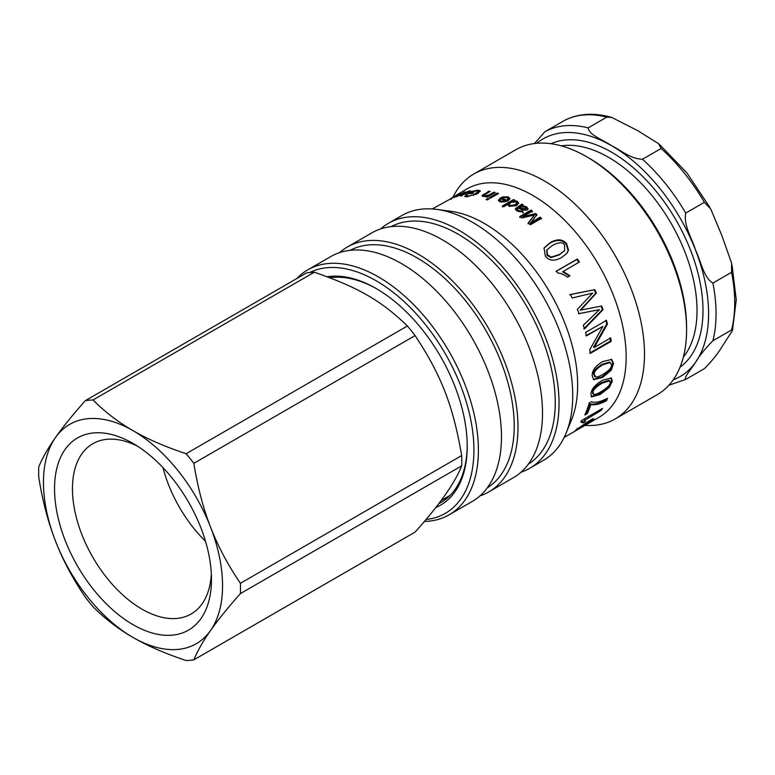 <?xml version="1.0" encoding="UTF-8"?>
<svg xmlns="http://www.w3.org/2000/svg" width="775" height="775" viewBox="0 0 775 775"><rect width="100%" height="100%" fill="white"/><g stroke="black" fill="none" stroke-linecap="round" stroke-linejoin="round"><path stroke-width="1.16" d="M466.55 193.866L466.395 193.469A131.905 76.163 -120 0 0 462.588 194.108L461.474 194.912L462.103 195.106L466.395 193.469M461.474 194.912L462.258 195.474M469.156 191.968L470.115 191.793M467.761 193.256L467.587 192.81C469.224 191.774 469.456 191.347 468.265 191.532L463.818 192.985L469.388 190.882L470.696 190.979L468.517 192.83L459.856 195.726M469.388 192.549L468.265 191.532M462.694 194.089L462.53 193.721A131.905 76.163 60 0 1 467.587 192.81M460.98 195.755C459.129 196.075 459.517 195.474 462.152 193.934L462.53 193.721M478.34 193.159L478.388 191.415L476.848 190.902L472.798 191.657L470.725 192.859A131.905 76.163 60 0 1 473.632 192.772L472.304 193.537A131.905 76.163 -120 0 0 468.139 193.702L472.285 191.309L478.117 190.127L480.287 190.873L477.555 193.643L466.637 196.811L464.777 196.375L465.93 195.048L467.461 194.767L466.618 195.746L467.897 196.085L473.428 194.874L478.388 191.415M466.618 195.746L467.034 196.811M465.426 196.724L466.686 195.939M478.068 191.105L480.219 191.415M470.396 193.576L470.89 193.295M470.987 193.556L470.725 192.859M473.612 195.455L473.428 194.874M466.298 196.017L465.93 195.048M472.479 191.842L472.285 191.309M487.165 196.743L494.13 193.159L493.888 192.2A131.905 76.163 60 0 1 495.215 192.529L487.097 197.218A131.905 76.163 -120 0 0 485.906 196.918L487.058 196.249L483.261 196.463L482.04 195.755L488.928 191.173A131.905 76.163 60 0 1 490.226 191.406L485.295 194.254C483.784 195.097 483.6 195.62 484.733 195.833L489.461 194.757L493.888 192.2M484.908 196.588L484.026 195.407L484.443 196.588M482.476 196.201L484.201 195L483.949 194.05M489.151 192.035L488.928 191.173M487.252 197.131L487.058 196.249M487.233 199.902L487.94 199.621M487.62 198.632A131.905 76.163 60 0 1 488.957 199.03L487.378 199.94A131.905 76.163 -120 0 0 486.041 199.543L487.62 198.632L487.804 199.572M490.313 198.119L497.55 194.07M497.23 193.082A131.905 76.163 60 0 1 498.567 193.479L490.459 198.167A131.905 76.163 -120 0 0 489.122 197.77L497.23 193.082L497.414 194.021M509.068 204.426L509.911 206.344L515.143 205.733L516.838 203.815L516.034 201.849L510.89 202.44L509.068 204.426L509.882 205.472L515.143 204.871L516.828 202.953M502.442 206.886L513.631 200.425L514.891 201.064M515.356 201.587L517.322 202.149L518.591 203.534M513.583 199.543A131.905 76.163 60 0 1 514.852 200.182L513.825 200.773L517.303 201.277L518.649 203.108L516.557 205.685L508.894 206.208L507.77 204.377L503.76 206.693A131.905 76.163 -120 0 0 502.394 206.005L513.583 199.543L513.631 200.425M513.864 201.461L513.825 200.773M546.762 250.151L547.082 255.411L550.986 257.581L559.153 254.946L564.423 250.79M551.374 257.067L559.55 254.452L564.626 250.548L564.529 244.968C562.873 241.907 558.804 242.091 552.323 245.501L546.927 249.87L547.45 254.878L551.374 257.067L550.986 257.581M543.905 248.262L549.63 243.369C556.75 239.223 562.292 239.533 566.263 244.29L568.133 250.674L566.535 253.745M568.54 250.18L566.728 253.522L561.759 257.397C554.667 261.466 549.184 261.02 545.309 256.06L544.069 247.961L549.959 242.778C557.07 238.632 562.631 238.962 566.632 243.747L568.54 250.18L568.133 250.674M555.956 271.512L576.929 259.402L578.906 262.386M576.929 259.402L577.385 258.986A131.905 76.163 60 0 1 579.38 261.998L562.572 271.822L569.489 276.113M563.047 271.424L569.993 275.774L567.503 277.208C563.764 274.476 560.499 273.081 557.709 273.032A131.905 76.163 -120 0 0 556.411 271.095L577.385 258.986M601.032 306.057L602.359 309.709L583.808 328.862M569.79 294.723L594.192 289.802L595.762 293.231L580.136 310.233L601.691 306.018A131.905 76.163 60 0 1 603.018 309.7L584.495 328.91A131.905 76.163 -120 0 0 583.323 325.258L599.472 309.613L579.09 313.672A131.905 76.163 -120 0 0 577.327 309.37L592.701 293.086L572.124 298.007A131.905 76.163 -120 0 0 570.361 294.5L594.793 289.637A131.905 76.163 60 0 1 596.372 293.086L580.766 310.145M592.701 293.086L590.492 293.686M599.472 309.613L578.45 313.739M602.359 309.709L603.018 309.7M582.238 307.966L582.868 307.869M595.762 293.231L596.372 293.086M594.192 289.802L594.793 289.637M609.915 337.774L610.497 341.058L589.601 353.119M605.759 320.298L606.767 323.911L593.514 347.248L594.241 347.462L610.642 337.997A131.905 76.163 60 0 1 611.223 341.31L590.327 353.371A131.905 76.163 -120 0 0 589.707 349.816L602.911 326.372L586.51 335.837A131.905 76.163 -120 0 0 585.551 332.436L606.447 320.375A131.905 76.163 60 0 1 607.464 324.018L594.241 347.462M602.911 326.372L585.813 335.73M610.497 341.058L611.223 341.31M606.767 323.911L607.464 324.018M594.038 394.562C595.132 394.727 597.399 393.816 600.828 391.83C607.183 388.004 610.293 384.933 610.158 382.618L609.644 380.796L602.204 383.15C595.907 387.016 592.856 390.145 593.049 392.528L594.038 394.562L592.691 393.729M609.644 380.796L608.917 380.254L601.468 382.618C595.171 386.483 592.119 389.602 592.313 391.956L593.311 393.971M611.029 377.754L611.523 380.835L608.482 386.89L599.511 393.845L591.189 396.597M609.208 387.5L600.238 394.465L591.499 396.945L590.938 393.71C591.432 389.079 595.287 384.594 602.485 380.283L611.427 377.987L612.26 381.407L609.208 387.5L608.482 386.89M606.244 398.98L605.837 399.919C599.637 403.339 594.386 404.676 590.114 403.92L586.568 412.843L585.512 413.453M586.568 412.843L587.256 413.579L584.786 415.003A131.905 76.163 -120 0 0 589.281 402.893L591.277 401.741C593.718 402.671 597.312 402.351 602.068 400.782L607.484 398.34A131.905 76.163 60 0 1 606.534 400.646C600.325 404.056 595.093 405.373 590.821 404.589A131.905 76.163 60 0 1 587.256 413.579M590.114 403.92L590.821 404.589M605.837 399.919L606.534 400.646M600.625 409.51L584.273 418.965L585.387 421.542L582.897 422.976L581.308 420.873M584.757 420.718L582.267 422.152M582.897 422.976L580.727 421.774A131.905 76.163 -120 0 0 581.512 420.544L602.485 408.435A131.905 76.163 60 0 1 601.264 410.333L585.261 420.011M584.273 418.965L585.387 421.542M600.615 409.539L601.264 410.333M585.299 423.092L585.59 423.508L577.83 429.137L577.268 428.255M578.46 428.003L578.663 428.323C577.162 429.544 577.685 429.418 580.223 427.945A131.905 76.163 -120 0 0 585.59 423.508M592.42 418.994L590.841 420.273M590.356 421.552C591.577 420.515 591.364 420.379 589.697 421.145L591.596 419.372L593.853 418.694L592.458 420.341L579.903 428.304C574.905 431.278 573.791 431.694 576.552 429.544L589.271 420.689A131.905 76.163 60 0 1 582.228 426.802L590.356 421.552C591.577 420.515 591.364 420.379 589.697 421.145M575.108 430.89L576.552 429.544M595.82 376.989C597.07 377.26 599.404 376.408 602.834 374.422C609.15 370.566 612.027 367.321 611.446 364.705L610.312 362.477L602.766 364.773C596.508 368.658 593.698 371.942 594.347 374.616L595.82 376.989L594.502 376.321M610.312 362.477L609.576 362.08L602.03 364.386C595.762 368.27 592.952 371.545 593.602 374.189L595.074 376.543M611.272 359.232L612.802 363.068L610.564 369.694L601.952 376.902L593.359 379.411M611.31 370.159L602.698 377.396L593.718 379.682L592.226 375.798C591.945 370.663 595.403 365.936 602.592 361.625L611.649 359.406L613.548 363.494L611.31 370.159L610.564 369.694M519.705 217.368L530.904 210.907L530.991 210.102A131.905 76.163 60 0 1 532.406 211.12L523.038 216.535L522.941 217.329L535.506 214.336L535.632 213.561A131.905 76.163 60 0 1 536.939 214.588L530.429 223.413L539.962 217.911L541.337 219.073M535.506 214.336L536.804 215.353M530.904 210.907L532.309 211.924M527.988 223.733L534.595 214.937L521.769 217.998A131.905 76.163 -120 0 0 519.802 216.564L530.991 210.102M539.962 217.911L540.117 217.165A131.905 76.163 60 0 1 541.512 218.337L530.313 224.798A131.905 76.163 -120 0 0 528.143 222.977L534.595 214.937M530.594 222.667L540.117 217.165M523.038 216.535L535.632 213.561M525.557 209.957L519.531 208.368L519.56 207.526L525.624 209.134L526.128 208.465L525.557 209.957L525.276 207.322L521.662 206.586L519.56 207.526M515.394 209.444L521.798 204.91L523.222 205.782M517.303 209.996L518.378 211.381L522.001 211.866L523.154 212.873M523.852 206.683L526.622 207.739L527.969 209.269M522.495 206.499L522.515 205.675L526.68 206.906L528.075 208.872L527.116 210.112L522.834 210.122L518.494 208.146L517.332 209.279L518.417 210.548L522.069 211.042L523.232 212.059L517.09 211.071L515.298 209.008L521.808 204.057A131.905 76.163 60 0 1 523.241 204.939L522.515 205.675M521.798 204.91L521.808 204.057M515.792 208.969L515.811 208.117M522.001 211.866L522.069 211.042M501.047 202.042L505.649 201.703L505.581 200.803A131.905 76.163 -120 0 0 501.086 198.875L500.04 200.231L501.047 202.042L500.95 201.142L505.581 200.803M500.049 199.969L500.95 201.142M498.47 200.764L500.912 198.584L506.85 201.093L508.158 199.437L507.102 197.518L503.314 197.606L502.084 196.947L508.226 196.869L509.931 198.574L507.906 201.016L499.836 201.791L498.315 200.318L500.786 197.664A131.905 76.163 60 0 1 506.782 200.192L508.071 198.536M506.075 197.247L509.892 199.03M503.208 197.547L504.651 197.276M506.85 201.093L506.782 200.192M500.912 198.584L500.786 197.664M463.77 192.239A131.905 76.163 60 0 1 464.874 191.929L456.756 196.618A131.905 76.163 -120 0 0 455.768 196.889L453.52 197.547L463.886 192.491M459.769 193.798L459.691 193.643A131.905 76.163 60 0 1 460.747 193.237L452.629 197.925A131.905 76.163 -120 0 0 451.689 198.284L432.256 208.959M456.126 195.339L456.088 195.271A131.905 76.163 60 0 1 457.095 194.777L451.079 198.381L459.691 193.643M451.835 197.819L451.127 198.477M564.161 437.429L598.823 417.415A131.905 76.163 -120 0 0 598.823 265.098A131.905 76.163 -120 0 0 466.918 188.945L456.088 195.271M521.013 472.198A141.408 81.646 -120 0 0 529.751 468.265L543.44 460.36A141.408 81.646 -120 0 0 566.147 433.031L571.504 419.924A131.905 76.163 -120 0 0 550.327 293.105A131.905 76.163 -120 0 0 451.089 211.352L437.061 209.444A141.408 81.646 -120 0 0 402.031 215.44L388.353 223.336A141.408 81.646 -120 0 0 380.573 228.945M329.821 277.77A126.635 73.112 60 0 1 376.921 288.968M467.199 445.344A126.635 73.112 60 0 1 440.975 502.462A126.635 73.112 60 0 1 438.737 503.663M435.744 507.528A128.747 74.332 -120 0 0 467.209 446.206A128.747 74.332 -120 0 0 376.175 288.532A128.747 74.332 -120 0 0 327.166 276.772M309.709 272.509A138.241 79.815 60 0 1 454.508 371.37A138.241 79.815 60 0 1 425.969 519.531M686.582 329.888L686.582 327.312A138.241 79.815 -120 0 0 588.835 157.993L586.597 156.705A141.408 81.646 60 0 1 686.582 329.888A141.408 81.646 60 0 1 657.297 394.63L615.205 418.926A141.408 81.646 -120 0 0 615.205 255.643A141.408 81.646 -120 0 0 473.796 174.007A141.408 81.646 -120 0 0 453.075 196.937M473.796 174.007L515.898 149.701A141.408 81.646 60 0 1 586.597 156.705M584.98 425.407A141.408 81.646 -120 0 0 615.205 418.926M424.361 521.43A141.408 81.646 -120 0 0 449.113 514.823A141.408 81.646 -120 0 0 449.113 351.54A141.408 81.646 -120 0 0 307.704 269.894A141.408 81.646 -120 0 0 296.738 278.593M449.113 514.823L472.188 501.493A141.408 81.646 -120 0 0 472.188 338.21A141.408 81.646 -120 0 0 330.789 256.573L307.704 269.894M566.147 433.031A141.408 81.646 -120 0 0 543.44 297.077A141.408 81.646 -120 0 0 437.061 209.444M529.751 468.265A141.408 81.646 -120 0 0 529.751 304.982A141.408 81.646 -120 0 0 388.353 223.336M528.317 464.186A137.185 79.205 -120 0 0 526.845 306.658A137.185 79.205 -120 0 0 391.162 226.629M479.967 495.893A141.408 81.646 -120 0 0 488.715 491.96L513.234 477.807A141.408 81.646 -120 0 0 513.234 314.524A141.408 81.646 -120 0 0 371.826 232.878L347.307 247.031A141.408 81.646 -120 0 0 339.528 252.64M488.715 491.96A141.408 81.646 -120 0 0 488.715 328.677A141.408 81.646 -120 0 0 347.307 247.031M487.272 487.882A137.185 79.205 -120 0 0 485.809 330.353A137.185 79.205 -120 0 0 350.126 250.315M205.52 541.299A98.309 56.759 60 0 1 162.973 467.616M211.333 573.936A98.309 56.759 60 0 1 191.115 614.003A98.309 56.759 60 0 1 92.806 557.254A98.309 56.759 60 0 1 92.806 443.736A98.309 56.759 60 0 1 137.621 446.255M211.468 579.342A110.97 64.063 -120 0 0 133.009 443.436A110.97 64.063 -120 0 0 54.541 488.744A110.97 64.063 -120 0 0 133 624.65A110.97 64.063 -120 0 0 211.468 579.342M314.282 272.228C357.943 287.234 381.407 300.778 407.398 325.984L186.126 453.733C165.249 446.778 147.541 439.086 133 430.648C118.391 422.259 105.061 412.029 93.019 399.978L314.282 272.228A142.726 82.402 60 0 0 306.571 272.916L85.308 400.665C72.656 414.925 62.707 427.228 55.461 437.575C48.127 447.96 42.567 457.734 38.75 466.899A142.726 82.402 60 0 0 38.75 477.177C42.567 500.95 48.127 522.205 55.461 540.969C62.707 559.773 72.656 578.508 85.308 597.167A142.726 82.402 60 0 0 93.019 606.767C105.061 618.818 118.391 629.048 133 637.438A126.635 73.112 60 0 1 55.461 540.969A126.635 73.112 60 0 1 55.461 437.575A126.635 73.112 60 0 1 133 430.648A126.635 73.112 60 0 1 210.548 527.116A126.635 73.112 60 0 1 210.548 630.511A126.635 73.112 60 0 1 133 637.438C147.541 645.875 165.249 653.567 186.126 660.523A142.726 82.402 60 0 0 193.847 659.835C197.654 650.68 203.224 640.906 210.548 630.511C217.804 620.165 227.753 607.862 240.395 593.602L461.668 465.853C454.983 482.835 439.464 504.913 415.109 532.086L193.847 659.835M240.395 583.313C227.753 564.655 217.804 545.92 210.548 527.116C203.224 508.352 197.654 487.097 193.847 463.324L415.109 335.585C441.353 375.352 453.084 405.596 461.668 455.574L240.395 583.313A142.726 82.402 60 0 1 240.395 593.602M461.668 455.574A142.726 82.402 60 0 1 461.764 460.767A142.726 82.402 60 0 1 461.668 465.853M407.398 325.984A142.726 82.402 60 0 1 415.109 335.585M85.308 400.665A142.726 82.402 60 0 1 93.019 399.978M186.126 453.733A142.726 82.402 60 0 1 193.847 463.324M712.903 283.078C703.748 277.847 700.823 261.049 695.592 250.228C692.046 238.448 683.259 225.031 685.749 213.077L704.398 202.304L710.743 209.027L721.709 235.154L731.61 263.2L731.561 272.306L712.903 283.078A142.464 82.247 -120 0 1 712.903 340.767L731.561 329.995L732.423 330.576L721.709 347.161C717.96 353.565 712.196 360.714 704.398 368.638L685.691 379.44L668.893 385.252M685.749 379.411C683.259 378.006 692.123 367.892 695.592 362.245C699.341 355.851 705.114 348.692 712.903 340.767M611.746 117.442C593.65 112.297 577.598 113.47 563.599 120.948L544.893 131.75L534.459 143.54M606.815 117.122L611.746 117.432L637.699 130.646L658.585 143.685L661.133 148.48L642.475 159.253C629.988 158.759 621.192 150.302 611.591 145.719C603.657 140.178 589 135.102 588.157 127.885L606.815 117.122A142.464 82.247 60 0 0 563.541 120.977M469.795 191.832L469.388 190.882M476.296 194.312L476.063 193.595M468.129 196.734L467.897 196.085M478.446 191.096L478.117 190.127M489.674 195.707L489.461 194.757M482.922 195.794L482.68 194.835M515.143 205.733L515.143 204.871M509.911 206.344L509.882 205.472M517.322 202.149L517.303 201.277M559.153 254.946L559.55 254.452M547.082 255.411L547.45 254.878M566.263 244.29L566.632 243.747M549.63 243.369L549.959 242.778M594.502 310.668L595.161 310.639M601.468 382.618L602.204 383.15M592.313 391.956L593.049 392.528M599.511 393.845L600.238 394.465M611.523 380.835L612.26 381.407M591.877 419.459L592.458 420.341M602.03 364.386L602.766 364.773M593.602 374.189L594.347 374.616M601.952 376.902L602.698 377.396M612.802 363.068L613.548 363.494M533.336 217.078L533.471 216.303M522.273 209.483L522.321 208.649M518.833 207.138L518.853 206.286M517.002 208.194L517.012 207.342M518.378 211.381L518.417 210.548M526.622 207.739L526.68 206.906M500.534 198.787L500.408 197.867M508.323 197.78L508.226 196.869M731.561 272.306A142.464 82.247 60 0 1 731.561 329.995M661.133 148.48A142.464 82.247 60 0 1 704.398 202.304M588.157 127.885A142.464 82.247 -120 0 0 544.893 131.75M536.697 143.297A137.185 79.205 60 0 1 611.591 145.719A137.185 79.205 60 0 1 695.592 250.228A137.185 79.205 60 0 1 695.592 362.245A137.185 79.205 60 0 1 673.243 379.808M680.033 367.205A129.27 74.633 -120 0 0 702.993 310.513A129.27 74.633 -120 0 0 649.121 183.171A129.27 74.633 -120 0 0 551.006 143.714M561.362 145.874A125.046 72.201 60 0 1 651.271 194.67A125.046 72.201 60 0 1 697.025 310.513A125.046 72.201 60 0 1 683.347 357.159M685.749 213.077A142.464 82.247 -120 0 0 642.475 159.253M461.842 196.036L461.425 195.077M564.248 251.032L564.626 250.548M546.569 250.441L546.927 249.87M590.531 419.817L591.122 420.68M451.157 199.475L450.653 198.545M441.043 500.592L450.168 495.322M732.036 265.127L736.25 299.789L732.482 330.305M709.852 207.4L686.931 172.932L659.564 144.547"/></g></svg>
